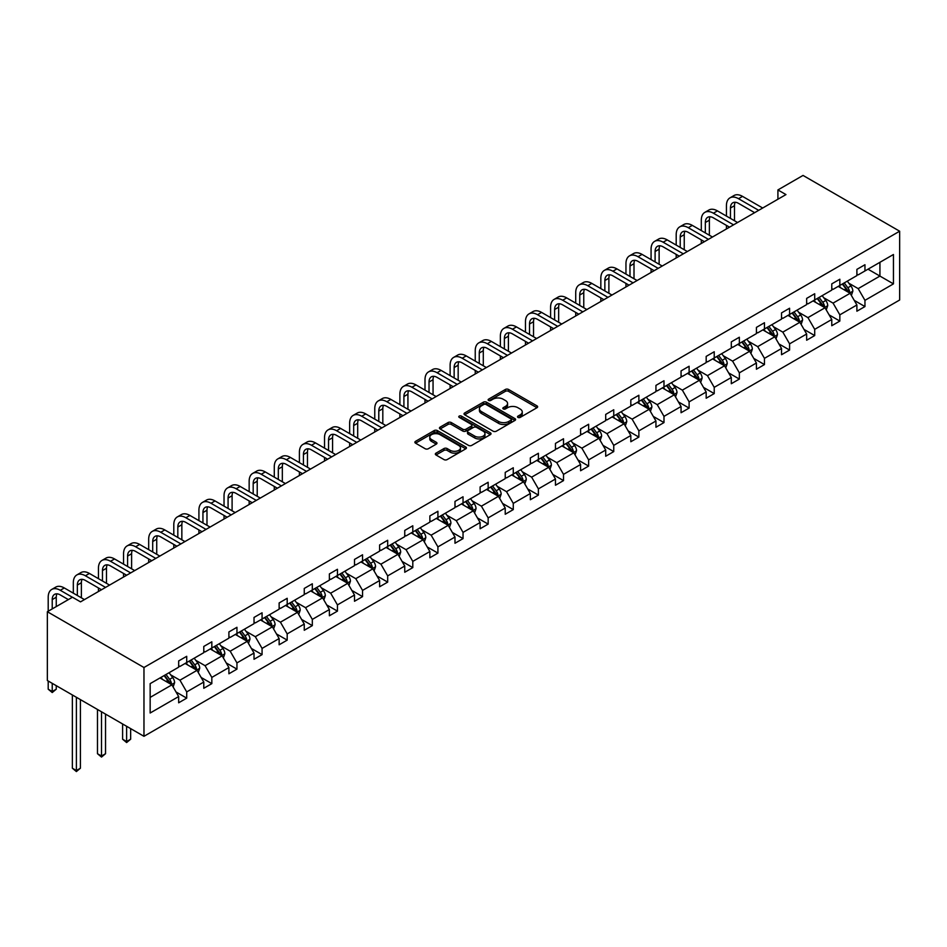 <?xml version="1.0" encoding="UTF-8"?>
<svg xmlns="http://www.w3.org/2000/svg" width="947" height="947" viewBox="0 0 947 947"><rect width="100%" height="100%" fill="white"/><g stroke="black" fill="none" stroke-linecap="round" stroke-linejoin="round"><path stroke-width="1.42" d="M517.985 417.402A1.563 0.9 0 0 0 520.199 417.402L536.996 407.707A2.237 1.29 0 0 0 537.647 406.796A2.237 1.29 0 0 0 536.996 405.884L508.539 389.466A2.237 1.29 0 0 0 505.378 389.466L488.593 399.161A1.563 0.9 0 0 0 488.131 399.8A1.563 0.9 0 0 0 488.593 400.439A1.563 0.9 0 0 0 490.806 400.439L492.973 399.184A7.15 4.131 0 0 1 503.094 399.184L505.461 400.545A7.15 4.131 0 0 1 507.556 403.469A7.15 4.131 0 0 1 505.461 406.393L503.283 407.648A1.563 0.9 0 0 0 502.833 408.275A1.563 0.9 0 0 0 503.283 408.915A1.563 0.9 0 0 0 505.497 408.915L507.675 407.66A7.15 4.131 0 0 1 517.796 407.66L520.163 409.033A7.15 4.131 0 0 1 522.259 411.957A7.15 4.131 0 0 1 520.163 414.869L517.985 416.124A1.563 0.9 0 0 0 517.536 416.763A1.563 0.9 0 0 0 517.985 417.402L517.985 416.124M435.999 453.151A2.237 1.29 0 0 0 435.336 454.063A2.237 1.29 0 0 0 435.999 454.974L443.977 459.591A2.237 1.29 0 0 0 447.138 459.591L465.794 448.819A2.237 1.29 0 0 0 466.445 447.907A2.237 1.29 0 0 0 465.794 446.996L437.336 430.565A2.237 1.29 0 0 0 434.176 430.565L415.532 441.338A2.237 1.29 0 0 0 414.869 442.249A2.237 1.29 0 0 0 415.532 443.16L425.167 448.724A2.237 1.29 0 0 0 428.328 448.724L436.318 444.119A2.237 1.29 0 0 0 436.969 443.208A2.237 1.29 0 0 0 436.318 442.296L431.536 439.538A5.978 3.457 0 0 1 429.784 437.1A5.978 3.457 0 0 1 433.466 433.904A5.978 3.457 0 0 1 439.988 434.649L458.715 445.469A5.978 3.457 0 0 1 460.467 447.907A5.978 3.457 0 0 1 456.774 451.092A5.978 3.457 0 0 1 450.263 450.346L447.138 448.547A2.237 1.29 0 0 0 443.977 448.547L435.999 453.151L435.999 454.974M899.65 231.21L803.032 175.432L777.913 189.933L785.963 194.585L80.519 601.866L72.469 597.226L47.35 611.726L143.968 667.505L899.65 231.21L899.65 300.01L143.968 736.304L143.968 667.505M493.138 431.205A2.237 1.29 0 0 0 496.299 431.205L514.943 420.444A2.237 1.29 0 0 0 515.594 419.533A2.237 1.29 0 0 0 514.943 418.621L486.498 402.191A2.237 1.29 0 0 0 483.337 402.191L464.681 412.963A2.237 1.29 0 0 0 464.03 413.875A2.237 1.29 0 0 0 464.681 414.786L493.138 431.205M459.851 417.745A1.563 0.9 0 0 1 461.438 417.97L461.438 416.112L490.368 432.803A2.237 1.29 0 0 1 491.02 433.714A2.237 1.29 0 0 1 490.368 434.626L471.713 445.398A2.237 1.29 0 0 1 468.552 445.398L440.106 428.967L448.085 424.398L448.085 422.54L440.106 427.144A2.237 1.29 0 0 0 439.455 428.056A2.237 1.29 0 0 0 440.106 428.967L440.106 427.144M448.085 424.398A2.237 1.29 0 0 1 451.245 424.398L451.245 422.54A2.237 1.29 0 0 0 448.085 422.54M451.245 422.54L462.787 429.204A2.237 1.29 0 0 0 465.948 429.204L471.239 426.138A2.237 1.29 0 0 0 471.902 425.227A2.237 1.29 0 0 0 471.239 424.315L459.236 417.378A1.563 0.9 0 0 1 458.774 416.739A1.563 0.9 0 0 1 459.733 415.911A1.563 0.9 0 0 1 461.438 416.112M150.159 683.639L178.663 667.185L178.663 660.947L186.713 656.307L186.713 662.533L203.783 652.672L203.783 646.446L211.832 641.806L211.832 648.032L228.902 638.171L228.902 631.945L236.951 627.293L236.951 633.531L254.021 623.671L254.021 617.444L262.07 612.792L262.07 619.018L279.14 609.17L279.14 602.943L287.19 598.291L287.19 604.517L304.259 594.669L304.259 588.442L312.321 583.79L312.321 590.017L329.378 580.168L329.378 573.929L337.44 569.289L337.44 575.516L354.498 565.667L354.498 559.428L362.559 554.788L362.559 561.015L379.629 551.154L379.629 544.927L387.678 540.275L387.678 546.514L404.748 536.653L404.748 530.427L412.797 525.774L412.797 532.013L429.867 522.152L429.867 515.926L437.916 511.273L437.916 517.5L454.986 507.651L454.986 501.425L463.036 496.773L463.036 502.999L480.105 493.15L480.105 486.924L488.155 482.272L488.155 488.498L505.225 478.649L505.225 472.411L513.274 467.771L513.274 473.997L530.344 464.137L530.344 457.91L538.393 453.27L538.393 459.496L555.463 449.636L555.463 443.409L563.512 438.757L563.512 444.995L580.582 435.135L580.582 428.908L588.632 424.256L588.632 430.483L605.701 420.634L605.701 414.407L613.751 409.755L613.751 415.982L630.82 406.133L630.82 399.906L638.87 395.254L638.87 401.481L655.94 391.632L655.94 385.393L663.989 380.753L663.989 386.98L681.059 377.131L681.059 370.893L689.108 366.252L689.108 372.479L706.178 362.618L706.178 356.392L714.227 351.751L714.227 357.978L731.297 348.117L731.297 341.891L739.347 337.239L739.347 343.477L756.416 333.616L756.416 327.39L764.466 322.738L764.466 328.964L781.535 319.115L781.535 312.889L789.585 308.237L789.585 314.463L806.655 304.614L806.655 298.388L814.704 293.736L814.704 299.962L831.774 290.113L831.774 283.875L839.835 279.235L839.835 285.461L856.893 275.601L856.893 269.374L864.954 264.734L864.954 270.96L893.447 254.506L893.447 283.875L864.954 300.341L864.954 306.568L856.893 311.208L856.893 304.981L839.835 314.842L839.835 321.069L831.774 325.721L831.774 319.482L814.704 329.343L814.704 335.569L806.655 340.222L806.655 333.995L789.585 343.844L789.585 350.07L781.535 354.723L781.535 348.496L764.466 358.345L764.466 364.571L756.416 369.223L756.416 362.997L739.347 372.846L739.347 379.072L731.297 383.724L731.297 377.498L714.227 387.347L714.227 393.585L706.178 398.225L706.178 391.999L689.108 401.859L689.108 408.086L681.059 412.726L681.059 406.5L663.989 416.36L663.989 422.587L655.94 427.239L655.94 421.001L638.87 430.861L638.87 437.088L630.82 441.74L630.82 435.513L613.751 445.362L613.751 451.589L605.701 456.241L605.701 450.014L588.632 459.863L588.632 466.09L580.582 470.742L580.582 464.515L563.512 474.364L563.512 480.603L555.463 485.243L555.463 479.016L538.393 488.877L538.393 495.103L530.344 499.744L530.344 493.517L513.274 503.378L513.274 509.604L505.225 514.257L505.225 508.018L488.155 517.879L488.155 524.105L480.105 528.757L480.105 522.531L463.036 532.38L463.036 538.606L454.986 543.258L454.986 537.032L437.916 546.881L437.916 553.107L429.867 557.759L429.867 551.533L412.797 561.382L412.797 567.608L404.748 572.26L404.748 566.034L387.678 575.883L387.678 582.121L379.629 586.761L379.629 580.535L362.559 590.395L362.559 596.622L354.498 601.262L354.498 595.036L337.44 604.896L337.44 611.123L329.378 615.775L329.378 609.537L312.321 619.397L312.321 625.624L304.259 630.276L304.259 624.049L287.19 633.898L287.19 640.125L279.14 644.777L279.14 638.55L262.07 648.399L262.07 654.626L254.021 659.278L254.021 653.051L236.951 662.9L236.951 669.138L228.902 673.779L228.902 667.552L211.832 677.413L211.832 683.639L203.783 688.28L203.783 682.053L186.713 691.914L186.713 698.14L178.663 702.792L178.663 696.554L150.159 713.008L150.159 683.639M185.103 663.456L197.023 670.346L179.954 680.195L170.638 674.82M179.954 680.195L186.713 691.914M197.023 670.346L203.783 682.053M178.663 665.694L179.954 666.439L186.713 662.533M210.222 648.955L222.143 655.833L205.073 665.694L195.757 660.308M205.073 665.694L211.832 677.413M222.143 655.833L228.902 667.552M203.783 651.193L205.073 651.938L211.832 648.032M235.341 634.454L247.262 641.332L230.192 651.193L220.876 645.807M230.192 651.193L236.951 662.9M247.262 641.332L254.021 653.051M228.902 636.692L230.192 637.426L236.951 633.531M260.461 619.954L272.381 626.831L255.311 636.692L245.995 631.306M255.311 636.692L262.07 648.399M272.381 626.831L279.14 638.55M254.021 622.179L255.311 622.925L262.07 619.018M285.58 605.453L297.5 612.33L280.43 622.191L271.114 616.805M280.43 622.191L287.19 633.898M297.5 612.33L304.259 624.049M279.14 607.678L280.43 608.424L287.19 604.517M310.699 590.952L322.619 597.829L305.55 607.678L296.233 602.304M305.55 607.678L312.321 619.397M322.619 597.829L329.378 609.537M304.259 593.177L305.55 593.923L312.321 590.017M335.83 576.451L347.738 583.328L330.669 593.177L321.353 587.803M330.669 593.177L337.44 604.896M347.738 583.328L354.498 595.036M329.378 578.676L330.669 579.422L337.44 575.516M360.949 561.938L372.858 568.827L355.788 578.676L346.472 573.29M355.788 578.676L362.559 590.395M372.858 568.827L379.629 580.535M354.498 564.175L355.788 564.921L362.559 561.015M386.068 547.437L397.977 554.315L380.907 564.175L371.591 558.789M380.907 564.175L387.678 575.883M397.977 554.315L404.748 566.034M379.629 549.674L380.907 550.42L387.678 546.514M411.187 532.936L423.096 539.814L406.026 549.674L396.71 544.288M406.026 549.674L412.797 561.382M423.096 539.814L429.867 551.533M404.748 535.173L406.026 535.907L412.797 532.013M436.307 518.435L448.215 525.313L431.145 535.173L421.829 529.787M431.145 535.173L437.916 546.881M448.215 525.313L454.986 537.032M429.867 520.661L431.145 521.406L437.916 517.5M461.426 503.934L473.334 510.812L456.265 520.661L446.948 515.286M456.265 520.661L463.036 532.38M473.334 510.812L480.105 522.531M454.986 506.16L456.265 506.905L463.036 502.999M486.545 489.433L498.453 496.311L481.396 506.16L472.068 500.785M481.396 506.16L488.155 517.879M498.453 496.311L505.225 508.018M480.105 491.659L481.396 492.404L488.155 488.498M511.664 474.921L523.573 481.81L506.515 491.659L497.187 486.285M506.515 491.659L513.274 503.378M523.573 481.81L530.344 493.517M505.225 477.158L506.515 477.904L513.274 473.997M536.783 460.42L548.704 467.297L531.634 477.158L522.306 471.772M531.634 477.158L538.393 488.877M548.704 467.297L555.463 479.016M530.344 462.657L531.634 463.403L538.393 459.496M561.902 445.919L573.823 452.796L556.753 462.657L547.425 457.271M556.753 462.657L563.512 474.364M573.823 452.796L580.582 464.515M555.463 448.156L556.753 448.89L563.512 444.995M587.022 431.418L598.942 438.295L581.872 448.156L572.544 442.77M581.872 448.156L588.632 459.863M598.942 438.295L605.701 450.014M580.582 433.643L581.872 434.389L588.632 430.483M612.141 416.917L624.061 423.794L606.991 433.655L597.664 428.269M606.991 433.655L613.751 445.362M624.061 423.794L630.82 435.513M605.701 419.142L606.991 419.888L613.751 415.982M637.26 402.416L649.18 409.293L632.111 419.142L622.783 413.768M632.111 419.142L638.87 430.861M649.18 409.293L655.94 421.001M630.82 404.641L632.111 405.387L638.87 401.481M662.379 387.915L674.3 394.792L657.23 404.641L647.914 399.267M657.23 404.641L663.989 416.36M674.3 394.792L681.059 406.5M655.94 390.14L657.23 390.886L663.989 386.98M687.498 373.402L699.419 380.292L682.349 390.14L673.033 384.754M682.349 390.14L689.108 401.859M699.419 380.292L706.178 391.999M681.059 375.639L682.349 376.385L689.108 372.479M712.618 358.901L724.538 365.779L707.468 375.639L698.152 370.253M707.468 375.639L714.227 387.347M724.538 365.779L731.297 377.498M706.178 361.138L707.468 361.884L714.227 357.978M737.737 344.4L749.657 351.278L732.587 361.138L723.271 355.752M732.587 361.138L739.347 372.846M749.657 351.278L756.416 362.997M731.297 346.638L732.587 347.371L739.347 343.477M762.856 329.899L774.776 336.777L757.707 346.638L748.39 341.251M757.707 346.638L764.466 358.345M774.776 336.777L781.535 348.496M756.416 332.125L757.707 332.87L764.466 328.964M787.975 315.398L799.895 322.276L782.826 332.125L773.51 326.751M782.826 332.125L789.585 343.844M799.895 322.276L806.655 333.995M781.535 317.624L782.826 318.37L789.585 314.463M813.094 300.897L825.015 307.775L807.945 317.624L798.629 312.25M807.945 317.624L814.704 329.343M825.015 307.775L831.774 319.482M806.655 303.123L807.945 303.869L814.704 299.962M838.213 286.385L850.134 293.274L833.064 303.123L823.748 297.749M833.064 303.123L839.835 314.842M850.134 293.274L856.893 304.981M831.774 288.622L833.064 289.368L839.835 285.461M868.008 269.197L879.929 276.074L858.183 288.622L848.867 283.236M858.183 288.622L864.954 300.341M893.447 283.875L879.929 276.074L879.929 262.307L893.447 254.506M47.35 611.726L47.35 680.526L143.968 736.304M777.913 189.933L777.913 199.237M856.893 274.121L858.183 274.867L864.954 270.96M150.159 697.394L171.904 684.847L159.984 677.969M171.904 684.847L178.663 696.554M854.241 300.377L864.954 306.568M829.122 314.889L839.835 321.069M804.003 329.39L814.704 335.569M778.884 343.891L789.585 350.07M753.765 358.392L764.466 364.571M728.645 372.893L739.347 379.072M703.526 387.394L714.227 393.585M678.407 401.907L689.108 408.086M653.288 416.408L663.989 422.587M628.169 430.909L638.87 437.088M603.05 445.41L613.751 451.589M577.919 459.911L588.632 466.09M552.799 474.411L563.512 480.603M527.68 488.912L538.393 495.103M502.561 503.425L513.274 509.604M477.442 517.926L488.155 524.105M452.323 532.427L463.036 538.606M427.204 546.928L437.916 553.107M402.084 561.429L412.797 567.608M376.965 575.93L387.678 582.121M351.846 590.443L362.559 596.622M326.727 604.944L337.44 611.123M301.608 619.445L312.321 625.624M276.488 633.945L287.19 640.125M251.369 648.446L262.07 654.626M226.25 662.947L236.951 669.138M201.131 677.448L211.832 683.639M176.012 691.961L186.713 698.14M518.613 417.627L520.163 416.739A7.15 4.131 0 0 0 522.259 413.815L522.259 411.957M507.556 403.469L507.556 405.328A7.15 4.131 0 0 1 505.461 408.252L503.911 409.14M536.961 407.731L508.539 391.324A2.237 1.29 0 0 0 505.378 391.324L489.22 400.652M514.943 418.621L514.943 420.444L486.498 404.049A2.237 1.29 0 0 0 483.337 404.049L464.717 414.798M510.989 420.172A1.563 0.9 0 0 0 511.451 419.533A1.563 0.9 0 0 0 510.989 418.894L486.024 404.476A1.563 0.9 0 0 0 483.81 404.476L481.514 405.79A7.15 4.131 0 0 0 479.419 408.713A7.15 4.131 0 0 0 481.514 411.637L498.584 421.486A7.15 4.131 0 0 0 508.705 421.486L510.989 420.172L510.989 422.031A1.563 0.9 0 0 0 511.451 421.391L511.451 419.533M479.419 408.713L479.419 410.572A7.15 4.131 0 0 0 481.514 413.496L481.514 411.637M510.989 422.031L508.705 423.345A7.15 4.131 0 0 1 498.584 423.345L481.514 413.496M451.245 424.398L462.787 431.063A2.237 1.29 0 0 0 465.948 431.063L471.239 428.008A2.237 1.29 0 0 0 471.902 427.085L471.902 425.227M461.438 417.97L490.333 434.649M474.755 436.117A5.978 3.457 0 0 0 481.277 436.863A5.978 3.457 0 0 0 484.971 433.667A5.978 3.457 0 0 0 483.219 431.228L476.613 427.417A2.237 1.29 0 0 0 473.453 427.417L468.161 430.483A2.237 1.29 0 0 0 467.51 431.394A2.237 1.29 0 0 0 468.161 432.305L474.755 436.117L474.755 437.976A5.978 3.457 0 0 0 481.277 438.721A5.978 3.457 0 0 0 484.971 435.537L484.971 433.667M467.51 431.394L467.51 433.253A2.237 1.29 0 0 0 468.161 434.164L468.161 432.305M474.755 437.976L468.161 434.164M460.467 447.907L460.467 449.766A5.978 3.457 0 0 1 456.774 452.962A5.978 3.457 0 0 1 450.263 452.204L447.138 450.405A2.237 1.29 0 0 0 443.977 450.405L436.022 454.998M429.784 437.1L429.784 438.958A5.978 3.457 0 0 0 431.536 441.397L431.536 439.538M436.283 444.143L431.536 441.397M465.758 448.842L437.336 432.424A2.237 1.29 0 0 0 434.176 432.424L415.555 443.184M851.365 295.393L852.845 291.108A6.037 3.48 -120 0 0 850.915 285.97L847.305 281.152M840.818 287.888L839.243 285.793M849.246 292.753L849.577 291.368A6.037 3.48 -120 0 0 847.849 287.746L844.239 282.916M842.723 283.792L846.701 289.095A3.078 1.776 60 0 1 847.269 290.031L849.577 291.368M842.309 284.029L845.92 288.859A6.037 3.48 60 0 1 847.423 291.712M726.432 216.094L726.432 205.677A17.082 9.861 60 0 1 729.971 197.864L733.996 195.532A17.082 9.861 60 0 1 742.543 196.384L762.702 208.02M729.971 197.864A17.082 9.861 60 0 1 738.518 198.704L758.677 210.341M754.652 212.673L738.518 203.356A11.388 6.57 -120 0 0 732.824 202.788A11.388 6.57 -120 0 0 730.457 207.997L730.457 218.414M735.203 202.267A11.388 6.57 -120 0 0 734.493 205.677L734.493 220.734M726.432 228.961L726.432 225.386M826.234 309.894L827.725 305.621A6.037 3.48 -120 0 0 825.796 300.471L822.174 295.653M815.698 302.389L814.124 300.294M824.127 307.254L824.458 305.869A6.037 3.48 -120 0 0 822.73 302.247L819.119 297.417M817.604 298.293L821.582 303.596A3.078 1.776 60 0 1 822.15 304.532L824.458 305.869M817.19 298.53L820.8 303.36A6.037 3.48 60 0 1 822.304 306.212M801.115 324.395L802.594 320.122A6.037 3.48 -120 0 0 800.677 314.984L797.054 310.154M790.579 316.89L789.005 314.806M799.008 321.767L799.339 320.37A6.037 3.48 -120 0 0 797.611 316.748L794 311.918M792.485 312.794L796.463 318.109A3.078 1.776 60 0 1 797.031 319.032L799.339 320.37M792.071 313.031L795.681 317.861A6.037 3.48 60 0 1 797.185 320.713M701.313 230.595L701.313 220.178A17.082 9.861 60 0 1 704.852 212.365L708.877 210.033A17.082 9.861 60 0 1 717.424 210.885L737.583 222.521M704.852 212.365A17.082 9.861 60 0 1 713.399 213.205L733.558 224.841M729.533 227.173L713.399 217.857A11.388 6.57 -120 0 0 707.705 217.289A11.388 6.57 -120 0 0 705.337 222.509L705.337 232.915M710.084 216.768A11.388 6.57 -120 0 0 709.362 220.178L709.362 235.235M701.313 243.462L701.313 239.887M676.194 245.095L676.194 234.678A17.082 9.861 60 0 1 679.733 226.866L683.758 224.546A17.082 9.861 60 0 1 692.304 225.386L712.464 237.022M679.733 226.866A17.082 9.861 60 0 1 688.28 227.706L708.439 239.354M704.402 241.674L688.28 232.358A11.388 6.57 -120 0 0 682.586 231.79A11.388 6.57 -120 0 0 680.218 237.01L680.218 247.416M684.965 231.269A11.388 6.57 -120 0 0 684.243 234.678L684.243 249.748M676.194 257.963L676.194 254.388M775.995 338.896L777.475 334.622A6.037 3.48 -120 0 0 775.557 329.485L771.935 324.655M765.46 331.403L763.886 329.307M773.888 336.268L774.22 334.883A6.037 3.48 -120 0 0 772.492 331.249L768.881 326.419M767.366 327.295L771.343 332.61A3.078 1.776 60 0 1 771.9 333.545L774.22 334.883M766.952 327.544L770.562 332.361A6.037 3.48 60 0 1 772.065 335.214M651.074 259.596L651.074 249.179A17.082 9.861 60 0 1 654.614 241.367L658.639 239.046A17.082 9.861 60 0 1 667.185 239.887L687.344 251.523M654.614 241.367A17.082 9.861 60 0 1 663.149 242.207L683.32 253.855M679.283 256.175L663.149 246.859A11.388 6.57 -120 0 0 657.467 246.303A11.388 6.57 -120 0 0 655.099 251.511L655.099 261.917M659.846 245.77A11.388 6.57 -120 0 0 659.124 249.179L659.124 264.249M651.074 272.464L651.074 268.889M750.876 353.397L752.356 349.123A6.037 3.48 -120 0 0 750.438 343.986L746.816 339.156M740.341 345.904L738.767 343.808M748.769 350.769L749.101 349.384A6.037 3.48 -120 0 0 747.372 345.75L743.762 340.92M742.247 341.796L746.224 347.111A3.078 1.776 60 0 1 746.781 348.046L749.101 349.384M741.832 342.045L745.443 346.862A6.037 3.48 60 0 1 746.946 349.715M625.955 274.097L625.955 263.692A17.082 9.861 60 0 1 629.495 255.868L633.519 253.547A17.082 9.861 60 0 1 642.054 254.388L662.225 266.036M629.495 255.868A17.082 9.861 60 0 1 638.029 256.72L658.189 268.356M654.164 270.676L638.029 261.36A11.388 6.57 -120 0 0 632.336 260.804A11.388 6.57 -120 0 0 629.98 266.012L629.98 276.429M634.727 260.271A11.388 6.57 -120 0 0 634.005 263.692L634.005 278.749M625.955 286.965L625.955 283.402M725.757 367.898L727.237 363.624A6.037 3.48 -120 0 0 725.319 358.487L721.697 353.657M715.222 360.405L713.647 358.309M723.65 365.27L723.982 363.885A6.037 3.48 -120 0 0 722.253 360.251L718.643 355.433M717.128 356.297L721.105 361.612A3.078 1.776 60 0 1 721.661 362.547L723.982 363.885M716.713 356.546L720.324 361.375A6.037 3.48 60 0 1 721.827 364.216M600.836 288.598L600.836 278.193A17.082 9.861 60 0 1 604.375 270.369L608.4 268.048A17.082 9.861 60 0 1 616.935 268.889L637.106 280.537M604.375 270.369A17.082 9.861 60 0 1 612.91 271.221L633.069 282.857M629.045 285.177L612.91 275.861A11.388 6.57 -120 0 0 607.216 275.305A11.388 6.57 -120 0 0 604.861 280.513L604.861 290.93M609.608 274.772A11.388 6.57 -120 0 0 608.885 278.193L608.885 293.25M600.836 301.466L600.836 297.903M700.638 382.41L702.118 378.125A6.037 3.48 -120 0 0 700.2 372.988L696.578 368.17M690.091 374.905L688.528 372.81M698.531 379.771L698.862 378.386A6.037 3.48 -120 0 0 697.134 374.752L693.524 369.934M692.008 370.81L695.986 376.113A3.078 1.776 60 0 1 696.542 377.048L698.862 378.386M691.594 371.046L695.205 375.876A6.037 3.48 60 0 1 696.708 378.717M575.717 303.111L575.717 292.694A17.082 9.861 60 0 1 579.256 284.869L583.281 282.549A17.082 9.861 60 0 1 591.816 283.402L611.975 295.038M579.256 284.869A17.082 9.861 60 0 1 587.791 285.722L607.95 297.358M603.926 299.69L587.791 290.374A11.388 6.57 -120 0 0 582.097 289.806A11.388 6.57 -120 0 0 579.742 295.014L579.742 305.431M584.477 289.285A11.388 6.57 -120 0 0 583.766 292.694L583.766 307.751M575.717 315.967L575.717 312.403M675.519 396.911L676.998 392.626A6.037 3.48 -120 0 0 675.081 387.489L671.459 382.671M664.972 389.406L663.409 387.311M673.412 394.272L673.743 392.887A6.037 3.48 -120 0 0 672.015 389.264L668.404 384.435M666.889 385.311L670.867 390.614A3.078 1.776 60 0 1 671.423 391.549L673.743 392.887M666.463 385.547L670.085 390.377A6.037 3.48 60 0 1 671.589 393.23M550.598 317.612L550.598 307.195A17.082 9.861 60 0 1 554.137 299.382L558.162 297.05A17.082 9.861 60 0 1 566.697 297.903L586.856 309.539M554.137 299.382A17.082 9.861 60 0 1 562.672 300.223L582.831 311.859M578.806 314.191L562.672 304.875A11.388 6.57 -120 0 0 556.978 304.307A11.388 6.57 -120 0 0 554.622 309.515L554.622 319.932M559.357 303.786A11.388 6.57 -120 0 0 558.647 307.195L558.647 322.252M550.598 330.479L550.598 326.904M650.4 411.412L651.879 407.139A6.037 3.48 -120 0 0 649.962 402.002L646.339 397.172M639.852 403.907L638.29 401.824M648.281 408.773L648.624 407.388A6.037 3.48 -120 0 0 646.896 403.765L643.285 398.936M641.77 399.812L645.747 405.127A3.078 1.776 60 0 1 646.304 406.05L648.624 407.388M641.344 400.048L644.966 404.878A6.037 3.48 60 0 1 646.47 407.731M525.478 332.113L525.478 321.696A17.082 9.861 60 0 1 529.018 313.883L533.043 311.551A17.082 9.861 60 0 1 541.577 312.403L561.737 324.04M529.018 313.883A17.082 9.861 60 0 1 537.553 314.724L557.712 326.36M553.687 328.692L537.553 319.376A11.388 6.57 -120 0 0 531.859 318.808A11.388 6.57 -120 0 0 529.503 324.028L529.503 334.433M534.238 318.287A11.388 6.57 -120 0 0 533.528 321.696L533.528 336.765M525.478 344.98L525.478 341.405M625.28 425.913L626.76 421.64A6.037 3.48 -120 0 0 624.831 416.502L621.22 411.673M614.733 418.408L613.171 416.325M623.162 423.285L623.505 421.9A6.037 3.48 -120 0 0 621.777 418.266L618.166 413.437M616.651 414.312L620.628 419.628A3.078 1.776 60 0 1 621.185 420.563L623.505 421.9M616.225 414.549L619.847 419.379A6.037 3.48 60 0 1 621.35 422.232M500.359 346.614L500.359 336.197A17.082 9.861 60 0 1 503.899 328.384L507.923 326.064A17.082 9.861 60 0 1 516.458 326.904L536.618 338.541M503.899 328.384A17.082 9.861 60 0 1 512.434 329.225L532.593 340.873M528.568 343.193L512.434 333.877A11.388 6.57 -120 0 0 506.74 333.308A11.388 6.57 -120 0 0 504.384 338.529L504.384 348.934M509.119 332.788A11.388 6.57 -120 0 0 508.409 336.197L508.409 351.266M500.359 359.481L500.359 355.906M600.161 440.414L601.641 436.141A6.037 3.48 -120 0 0 599.711 431.003L596.101 426.174M589.614 432.921L588.051 430.826M598.042 437.786L598.386 436.401A6.037 3.48 -120 0 0 596.657 432.767L593.047 427.937M591.532 428.813L595.509 434.128A3.078 1.776 60 0 1 596.065 435.064L598.386 436.401M591.106 429.062L594.728 433.88A6.037 3.48 60 0 1 596.231 436.733M475.24 361.115L475.24 350.71A17.082 9.861 60 0 1 478.78 342.885L482.804 340.565A17.082 9.861 60 0 1 491.339 341.405L511.498 353.042M478.78 342.885A17.082 9.861 60 0 1 487.314 343.737L507.474 355.374M503.449 357.694L487.314 348.378A11.388 6.57 -120 0 0 481.621 347.821A11.388 6.57 -120 0 0 479.265 353.03L479.265 363.435M484 347.289A11.388 6.57 -120 0 0 483.29 350.71L483.29 365.767M475.24 373.982L475.24 370.419M575.042 454.915L576.522 450.642A6.037 3.48 -120 0 0 574.592 445.504L570.982 440.675M564.495 447.422L562.932 445.327M572.923 452.287L573.266 450.902A6.037 3.48 -120 0 0 571.538 447.268L567.928 442.45M566.413 443.314L570.39 448.629A3.078 1.776 60 0 1 570.946 449.565L573.266 450.902M565.986 443.563L569.609 448.381A6.037 3.48 60 0 1 571.112 451.234M450.121 375.616L450.121 365.211A17.082 9.861 60 0 1 453.66 357.386L457.685 355.066A17.082 9.861 60 0 1 466.22 355.906L486.379 367.554M453.66 357.386A17.082 9.861 60 0 1 462.195 358.238L482.354 369.875M478.33 372.195L462.195 362.879A11.388 6.57 -120 0 0 456.501 362.322A11.388 6.57 -120 0 0 454.146 367.531L454.146 377.948M458.881 361.79A11.388 6.57 -120 0 0 458.17 365.211L458.17 380.268M450.121 388.483L450.121 384.92M549.923 469.428L551.403 465.143A6.037 3.48 -120 0 0 549.473 460.005L545.863 455.176M539.376 461.923L537.813 459.828M547.804 466.788L548.147 465.403A6.037 3.48 -120 0 0 546.419 461.769L542.797 456.951M541.293 457.815L545.271 463.13A3.078 1.776 60 0 1 545.827 464.066L548.147 465.403M540.867 458.064L544.489 462.894A6.037 3.48 60 0 1 545.993 465.735M425.002 390.117L425.002 379.711A17.082 9.861 60 0 1 428.541 371.887L432.566 369.567A17.082 9.861 60 0 1 441.101 370.407L461.26 382.055M428.541 371.887A17.082 9.861 60 0 1 437.076 372.739L457.235 384.375M453.211 386.696L437.076 377.391A11.388 6.57 -120 0 0 431.382 376.823A11.388 6.57 -120 0 0 429.027 382.032L429.027 392.449M433.762 376.302A11.388 6.57 -120 0 0 433.051 379.711L433.051 394.769M425.002 402.984L425.002 399.421M524.804 483.929L526.283 479.644A6.037 3.48 -120 0 0 524.354 474.506L520.743 469.688M514.257 476.424L512.694 474.329M522.685 481.289L523.028 479.904A6.037 3.48 -120 0 0 521.3 476.282L517.678 471.452M516.174 472.328L520.152 477.631A3.078 1.776 60 0 1 520.708 478.566L523.028 479.904M515.748 472.565L519.37 477.395A6.037 3.48 60 0 1 520.874 480.247M399.883 404.629L399.883 394.212A17.082 9.861 60 0 1 403.422 386.4L407.447 384.068A17.082 9.861 60 0 1 415.982 384.92L436.141 396.556M403.422 386.4A17.082 9.861 60 0 1 411.957 387.24L432.116 398.876M428.091 401.208L411.957 391.892A11.388 6.57 -120 0 0 406.263 391.324A11.388 6.57 -120 0 0 403.907 396.533L403.907 406.95M408.642 390.803A11.388 6.57 -120 0 0 407.932 394.212L407.932 409.27M399.883 417.497L399.883 413.922M499.685 498.43L501.164 494.156A6.037 3.48 -120 0 0 499.235 489.007L495.624 484.189M489.137 490.925L487.575 488.83M497.566 495.79L497.909 494.405A6.037 3.48 -120 0 0 496.181 490.783L492.558 485.953M491.055 486.829L495.032 492.132A3.078 1.776 60 0 1 495.589 493.067L497.909 494.405M490.629 487.066L494.251 491.895A6.037 3.48 60 0 1 495.755 494.748M374.763 419.13L374.763 408.713A17.082 9.861 60 0 1 378.303 400.901L382.328 398.569A17.082 9.861 60 0 1 390.862 399.421L411.022 411.057M378.303 400.901A17.082 9.861 60 0 1 386.838 401.741L406.997 413.377M402.972 415.709L386.838 406.393A11.388 6.57 -120 0 0 381.144 405.825A11.388 6.57 -120 0 0 378.788 411.045L378.788 421.451M383.523 405.304A11.388 6.57 -120 0 0 382.813 408.713L382.813 423.771M374.763 431.998L374.763 428.423M474.565 512.931L476.045 508.657A6.037 3.48 -120 0 0 474.116 503.52L470.505 498.69M464.018 505.426L462.456 503.342M472.446 510.303L472.79 508.906A6.037 3.48 -120 0 0 471.061 505.284L467.439 500.454M465.936 501.33L469.913 506.645A3.078 1.776 60 0 1 470.47 507.568L472.79 508.906M465.51 501.567L469.12 506.396A6.037 3.48 60 0 1 470.635 509.249M349.644 433.631L349.644 423.214A17.082 9.861 60 0 1 353.172 415.402L357.208 413.07A17.082 9.861 60 0 1 365.743 413.922L385.903 425.558M353.172 415.402A17.082 9.861 60 0 1 361.718 416.242L381.878 427.89M377.853 430.21L361.718 420.894A11.388 6.57 -120 0 0 356.025 420.326A11.388 6.57 -120 0 0 353.669 425.546L353.669 435.951M358.404 419.805A11.388 6.57 -120 0 0 357.694 423.214L357.694 438.283M349.644 446.499L349.644 442.924M449.446 527.432L450.926 523.158A6.037 3.48 -120 0 0 448.996 518.021L445.386 513.191M438.899 519.939L437.336 517.843M447.327 524.804L447.671 523.419A6.037 3.48 -120 0 0 445.942 519.785L442.32 514.955M440.817 515.831L444.794 521.146A3.078 1.776 60 0 1 445.35 522.081L447.671 523.419M440.391 516.079L444.001 520.897A6.037 3.48 60 0 1 445.504 523.75M324.525 448.132L324.525 437.715A17.082 9.861 60 0 1 328.053 429.902L332.089 427.582A17.082 9.861 60 0 1 340.624 428.423L360.783 440.059M328.053 429.902A17.082 9.861 60 0 1 336.599 430.743L356.759 442.391M352.734 444.711L336.599 435.395A11.388 6.57 -120 0 0 330.905 434.827A11.388 6.57 -120 0 0 328.55 440.047L328.55 450.452M333.285 434.306A11.388 6.57 -120 0 0 332.575 437.715L332.575 452.784M324.525 461L324.525 457.425M424.327 541.933L425.807 537.659A6.037 3.48 -120 0 0 423.877 532.522L420.267 527.692M413.78 534.439L412.217 532.344M422.208 539.305L422.551 537.92A6.037 3.48 -120 0 0 420.823 534.286L417.201 529.456M415.697 530.332L419.675 535.647A3.078 1.776 60 0 1 420.231 536.582L422.551 537.92M415.271 530.58L418.882 535.398A6.037 3.48 60 0 1 420.385 538.251M299.406 462.633L299.406 452.228A17.082 9.861 60 0 1 302.933 444.403L306.958 442.083A17.082 9.861 60 0 1 315.505 442.924L335.664 454.572M302.933 444.403A17.082 9.861 60 0 1 311.48 445.256L331.639 456.892M327.615 459.212L311.48 449.896A11.388 6.57 -120 0 0 305.786 449.34A11.388 6.57 -120 0 0 303.431 454.548L303.431 464.965M308.166 448.807A11.388 6.57 -120 0 0 307.455 452.228L307.455 467.285M299.406 475.501L299.406 471.937M399.208 556.434L400.688 552.16A6.037 3.48 -120 0 0 398.758 547.023L395.148 542.193M388.661 548.94L387.086 546.845M397.089 553.806L397.432 552.421A6.037 3.48 -120 0 0 395.704 548.787L392.082 543.969M390.566 544.833L394.556 550.148A3.078 1.776 60 0 1 395.112 551.083L397.432 552.421M390.152 545.081L393.763 549.911A6.037 3.48 60 0 1 395.266 552.752M274.287 477.134L274.287 466.729A17.082 9.861 60 0 1 277.814 458.904L281.839 456.584A17.082 9.861 60 0 1 290.386 457.425L310.545 469.073M277.814 458.904A17.082 9.861 60 0 1 286.361 459.757L306.52 471.393M302.495 473.713L286.361 464.397A11.388 6.57 -120 0 0 280.667 463.841A11.388 6.57 -120 0 0 278.311 469.049L278.311 479.466M283.046 463.308A11.388 6.57 -120 0 0 282.336 466.729L282.336 481.786M274.287 490.001L274.287 486.438M374.089 570.946L375.568 566.661A6.037 3.48 -120 0 0 373.639 561.524L370.028 556.706M363.541 563.441L361.967 561.346M371.97 568.307L372.301 566.922A6.037 3.48 -120 0 0 370.585 563.287L366.963 558.47M365.447 559.346L369.437 564.649A3.078 1.776 60 0 1 369.993 565.584L372.301 566.922M365.033 559.582L368.643 564.412A6.037 3.48 60 0 1 370.147 567.253M249.156 491.647L249.156 481.23A17.082 9.861 60 0 1 252.695 473.405L256.72 471.085A17.082 9.861 60 0 1 265.267 471.937L285.426 483.574M252.695 473.405A17.082 9.861 60 0 1 261.242 474.258L281.401 485.894M277.376 488.226L261.242 478.91A11.388 6.57 -120 0 0 255.548 478.342A11.388 6.57 -120 0 0 253.192 483.55L253.192 493.967M257.927 477.821A11.388 6.57 -120 0 0 257.217 481.23L257.217 496.287M249.156 504.502L249.156 500.939M348.97 585.447L350.449 581.162A6.037 3.48 -120 0 0 348.52 576.025L344.909 571.207M338.422 577.942L336.848 575.847M346.851 582.807L347.182 581.422A6.037 3.48 -120 0 0 345.454 577.8L341.843 572.971M340.328 573.846L344.306 579.15A3.078 1.776 60 0 1 344.874 580.085L347.182 581.422M339.914 574.083L343.524 578.913A6.037 3.48 60 0 1 345.028 581.766M224.037 506.148L224.037 495.731A17.082 9.861 60 0 1 227.576 487.918L231.601 485.586A17.082 9.861 60 0 1 240.147 486.438L260.307 498.075M227.576 487.918A17.082 9.861 60 0 1 236.123 488.759L256.282 500.395M252.257 502.727L236.123 493.411A11.388 6.57 -120 0 0 230.429 492.842A11.388 6.57 -120 0 0 228.073 498.051L228.073 508.468M232.808 492.322A11.388 6.57 -120 0 0 232.098 495.731L232.098 510.788M224.037 519.015L224.037 515.44M323.838 599.948L325.33 595.675A6.037 3.48 -120 0 0 323.401 590.537L319.778 585.708M313.303 592.443L311.729 590.36M321.731 597.308L322.063 595.923A6.037 3.48 -120 0 0 320.335 592.301L316.724 587.471M315.209 588.347L319.186 593.651A3.078 1.776 60 0 1 319.755 594.586L322.063 595.923M314.795 588.584L318.405 593.414A6.037 3.48 60 0 1 319.908 596.267M198.917 520.649L198.917 510.232A17.082 9.861 60 0 1 202.457 502.419L206.482 500.087A17.082 9.861 60 0 1 215.028 500.939L235.187 512.576M202.457 502.419A17.082 9.861 60 0 1 211.003 503.259L231.163 514.896M227.138 517.228L211.003 507.912A11.388 6.57 -120 0 0 205.31 507.343A11.388 6.57 -120 0 0 202.942 512.564L202.942 522.969M207.689 506.823A11.388 6.57 -120 0 0 206.979 510.232L206.979 525.301M198.917 533.516L198.917 529.941M298.719 614.449L300.211 610.176A6.037 3.48 -120 0 0 298.281 605.038L294.659 600.209M288.184 606.944L286.61 604.861M296.612 611.821L296.944 610.436A6.037 3.48 -120 0 0 295.215 606.802L291.605 601.972M290.09 602.848L294.067 608.163A3.078 1.776 60 0 1 294.635 609.099L296.944 610.436M289.675 603.085L293.286 607.915A6.037 3.48 60 0 1 294.789 610.768M173.798 535.15L173.798 524.733A17.082 9.861 60 0 1 177.338 516.92L181.362 514.6A17.082 9.861 60 0 1 189.909 515.44L210.068 527.077M177.338 516.92A17.082 9.861 60 0 1 185.884 517.76L206.044 529.409M202.019 531.729L185.884 522.413A11.388 6.57 -120 0 0 180.19 521.844A11.388 6.57 -120 0 0 177.823 527.065L177.823 537.47M182.57 521.323A11.388 6.57 -120 0 0 181.848 524.733L181.848 539.802M173.798 548.017L173.798 544.442M273.6 628.95L275.08 624.677A6.037 3.48 -120 0 0 273.162 619.539L269.54 614.71M263.065 621.457L261.49 619.362M271.493 626.322L271.825 624.937A6.037 3.48 -120 0 0 270.096 621.303L266.486 616.473M264.971 617.349L268.948 622.664A3.078 1.776 60 0 1 269.516 623.6L271.825 624.937M264.556 617.598L268.167 622.416A6.037 3.48 60 0 1 269.67 625.269M148.679 549.651L148.679 539.245A17.082 9.861 60 0 1 152.218 531.421L156.243 529.101A17.082 9.861 60 0 1 164.79 529.941L184.949 541.577M152.218 531.421A17.082 9.861 60 0 1 160.765 532.273L180.924 543.909M176.888 546.23L160.765 536.913A11.388 6.57 -120 0 0 155.071 536.357A11.388 6.57 -120 0 0 152.704 541.566L152.704 551.971M157.451 535.824A11.388 6.57 -120 0 0 156.729 539.245L156.729 554.303M148.679 562.518L148.679 558.943M248.481 643.451L249.961 639.178A6.037 3.48 -120 0 0 248.043 634.04L244.421 629.21M237.946 635.958L236.371 633.863M246.374 640.823L246.705 639.438A6.037 3.48 -120 0 0 244.977 635.804L241.367 630.986M239.851 631.85L243.829 637.165A3.078 1.776 60 0 1 244.385 638.1L246.705 639.438M239.437 632.099L243.048 636.917A6.037 3.48 60 0 1 244.551 639.77M123.56 564.152L123.56 553.746A17.082 9.861 60 0 1 127.099 545.922L131.124 543.602A17.082 9.861 60 0 1 139.671 544.442L159.83 556.09M127.099 545.922A17.082 9.861 60 0 1 135.634 546.774L155.805 558.41M151.769 560.731L135.634 551.414A11.388 6.57 -120 0 0 129.952 550.858A11.388 6.57 -120 0 0 127.585 556.067L127.585 566.484M132.331 550.325A11.388 6.57 -120 0 0 131.609 553.746L131.609 568.804M123.56 577.019L123.56 573.456M223.362 657.964L224.841 653.679A6.037 3.48 -120 0 0 222.924 648.541L219.302 643.711M212.826 650.459L211.252 648.364M221.255 655.324L221.586 653.939A6.037 3.48 -120 0 0 219.858 650.305L216.247 645.487M214.732 646.351L218.71 651.666A3.078 1.776 60 0 1 219.266 652.601L221.586 653.939M214.318 646.6L217.928 651.429A6.037 3.48 60 0 1 219.432 654.27M126.626 726.29L126.626 741.537L130.65 739.216L130.65 728.61M130.65 739.216L126.626 742.555L122.601 739.216L122.601 723.97M122.601 739.216L126.626 741.537L126.626 742.555M98.441 578.653L98.441 568.247A17.082 9.861 60 0 1 101.98 560.423L106.005 558.103A17.082 9.861 60 0 1 114.54 558.943L134.711 570.591M101.98 560.423A17.082 9.861 60 0 1 110.515 561.275L130.674 572.911M126.649 575.231L110.515 565.927A11.388 6.57 -120 0 0 104.821 565.359A11.388 6.57 -120 0 0 102.465 570.567L102.465 580.985M107.212 564.838A11.388 6.57 -120 0 0 106.49 568.247L106.49 583.305M98.441 591.52L98.441 587.957M198.243 672.465L199.722 668.18A6.037 3.48 -120 0 0 197.805 663.042L194.182 658.224M187.707 664.96L186.133 662.864M196.136 669.825L196.467 668.44A6.037 3.48 -120 0 0 194.739 664.818L191.128 659.988M189.613 660.864L193.59 666.167A3.078 1.776 60 0 1 194.147 667.102L196.467 668.44M189.199 661.101L192.809 665.93A6.037 3.48 60 0 1 194.313 668.783M101.507 711.789L101.507 756.037L105.531 753.717L105.531 714.109M105.531 753.717L101.507 757.067L97.482 753.717L97.482 709.457M97.482 753.717L101.507 756.037L101.507 757.067M73.321 593.165L73.321 582.748A17.082 9.861 60 0 1 76.861 574.936L80.886 572.604A17.082 9.861 60 0 1 89.42 573.456L109.58 585.092M76.861 574.936A17.082 9.861 60 0 1 85.396 575.776L105.555 587.412M101.53 589.744L85.396 580.428A11.388 6.57 -120 0 0 79.702 579.86A11.388 6.57 -120 0 0 77.346 585.068L77.346 595.485M82.093 579.339A11.388 6.57 -120 0 0 81.371 582.748L81.371 597.806M173.123 686.966L174.603 682.692A6.037 3.48 -120 0 0 172.685 677.543L169.063 672.725M162.576 679.461L161.014 677.365M171.016 684.326L171.348 682.941A6.037 3.48 -120 0 0 169.62 679.319L166.009 674.489M164.494 675.365L168.471 680.668A3.078 1.776 60 0 1 169.028 681.603L171.348 682.941M164.08 675.602L167.69 680.431A6.037 3.48 60 0 1 169.193 683.284M76.387 697.288L76.387 770.538L80.412 768.218L80.412 699.608M80.412 768.218L76.387 771.568L72.363 768.218L72.363 694.956M72.363 768.218L76.387 770.538L76.387 771.568M48.202 611.229L48.202 597.249A17.082 9.861 60 0 1 51.742 589.436L55.766 587.104A17.082 9.861 60 0 1 64.301 587.957L84.461 599.593M51.742 589.436A17.082 9.861 60 0 1 60.277 590.277L72.386 597.273M68.362 599.593L60.277 594.929A11.388 6.57 -120 0 0 54.583 594.361A11.388 6.57 -120 0 0 52.227 599.581L52.227 608.909M56.962 593.84A11.388 6.57 -120 0 0 56.252 597.249L56.252 606.589M52.227 683.343L52.227 691.523L56.252 689.191L56.252 685.664M56.252 689.191L52.227 692.541L48.202 689.191L48.202 681.011M48.202 689.191L52.227 691.523L52.227 692.541M520.163 416.739L520.163 414.869M503.283 408.915L503.283 407.648M505.461 408.252L505.461 406.393M488.593 400.439L488.593 399.161M505.378 391.324L505.378 389.466M508.539 391.324L508.539 389.466M536.996 407.707L536.996 405.884M464.681 414.786L464.681 412.963M483.337 404.049L483.337 402.191M486.498 404.049L486.498 402.191M498.584 423.345L498.584 421.486M508.705 423.345L508.705 421.486M462.787 431.063L462.787 429.204M465.948 431.063L465.948 429.204M471.239 428.008L471.239 426.138M490.368 434.626L490.368 432.803M443.977 450.405L443.977 448.547M447.138 450.405L447.138 448.547M450.263 452.204L450.263 450.346M436.318 444.119L436.318 442.296M415.532 443.16L415.532 441.338M434.176 432.424L434.176 430.565M437.336 432.424L437.336 430.565M465.794 448.819L465.794 446.996M849.696 293.014L852.797 291.226M847.849 287.746L850.915 285.97M844.203 289.841L845.92 288.859M742.543 196.384L738.518 198.704M734.493 205.677L730.457 207.997M824.577 307.526L827.678 305.727M822.73 302.247L825.796 300.471M819.084 304.354L820.8 303.36M799.457 322.027L802.559 320.24M797.611 316.748L800.677 314.984M793.965 318.855L795.681 317.861M717.424 210.885L713.399 213.205M709.362 220.178L705.337 222.509M692.304 225.386L688.28 227.706M684.243 234.678L680.218 237.01M774.338 336.528L777.44 334.741M772.492 331.249L775.557 329.485M768.846 333.356L770.562 332.361M667.185 239.887L663.149 242.207M659.124 249.179L655.099 251.511M749.219 351.029L752.32 349.242M747.372 345.75L750.438 343.986M743.726 347.857L745.443 346.862M642.054 254.388L638.029 256.72M634.005 263.692L629.98 266.012M724.1 365.53L727.201 363.743M722.253 360.251L725.319 358.487M718.607 362.358L720.324 361.375M616.935 268.889L612.91 271.221M608.885 278.193L604.861 280.513M698.981 380.031L702.082 378.244M697.134 374.752L700.2 372.988M693.488 376.859L695.205 375.876M591.816 283.402L587.791 285.722M583.766 292.694L579.742 295.014M673.862 394.544L676.963 392.745M672.015 389.264L675.081 387.489M668.369 391.371L670.085 390.377M566.697 297.903L562.672 300.223M558.647 307.195L554.622 309.515M648.742 409.045L651.844 407.257M646.896 403.765L649.962 402.002M643.25 405.872L644.966 404.878M541.577 312.403L537.553 314.724M533.528 321.696L529.503 324.028M623.623 423.546L626.725 421.758M621.777 418.266L624.831 416.502M618.131 420.373L619.847 419.379M516.458 326.904L512.434 329.225M508.409 336.197L504.384 338.529M598.504 438.047L601.605 436.259M596.657 432.767L599.711 431.003M593.011 434.874L594.728 433.88M491.339 341.405L487.314 343.737M483.29 350.71L479.265 353.03M573.385 452.548L576.486 450.76M571.538 447.268L574.592 445.504M567.892 449.375L569.609 448.381M466.22 355.906L462.195 358.238M458.17 365.211L454.146 367.531M548.266 467.049L551.367 465.261M546.419 461.769L549.473 460.005M542.773 463.876L544.489 462.894M441.101 370.407L437.076 372.739M433.051 379.711L429.027 382.032M523.146 481.55L526.248 479.762M521.3 476.282L524.354 474.506M517.654 478.377L519.37 477.395M415.982 384.92L411.957 387.24M407.932 394.212L403.907 396.533M498.027 496.062L501.129 494.263M496.181 490.783L499.235 489.007M492.535 492.89L494.251 491.895M390.862 399.421L386.838 401.741M382.813 408.713L378.788 411.045M472.908 510.563L476.01 508.776M471.061 505.284L474.116 503.52M467.416 507.391L469.12 506.396M365.743 413.922L361.718 416.242M357.694 423.214L353.669 425.546M447.789 525.064L450.879 523.277M445.942 519.785L448.996 518.021M442.285 521.892L444.001 520.897M340.624 428.423L336.599 430.743M332.575 437.715L328.55 440.047M422.67 539.565L425.759 537.778M420.823 534.286L423.877 532.522M417.165 536.393L418.882 535.398M315.505 442.924L311.48 445.256M307.455 452.228L303.431 454.548M397.551 554.066L400.64 552.279M395.704 548.787L398.758 547.023M392.046 550.894L393.763 549.911M290.386 457.425L286.361 459.757M282.336 466.729L278.311 469.049M372.42 568.567L375.521 566.78M370.585 563.287L373.639 561.524M366.927 565.395L368.643 564.412M265.267 471.937L261.242 474.258M257.217 481.23L253.192 483.55M347.3 583.08L350.402 581.28M345.454 577.8L348.52 576.025M341.808 579.907L343.524 578.913M240.147 486.438L236.123 488.759M232.098 495.731L228.073 498.051M322.181 597.581L325.283 595.781M320.335 592.301L323.401 590.537M316.689 594.408L318.405 593.414M215.028 500.939L211.003 503.259M206.979 510.232L202.942 512.564M297.062 612.082L300.163 610.294M295.215 606.802L298.281 605.038M291.569 608.909L293.286 607.915M189.909 515.44L185.884 517.76M181.848 524.733L177.823 527.065M271.943 626.583L275.044 624.795M270.096 621.303L273.162 619.539M266.45 623.41L268.167 622.416M164.79 529.941L160.765 532.273M156.729 539.245L152.704 541.566M246.824 641.083L249.925 639.296M244.977 635.804L248.043 634.04M241.331 637.911L243.048 636.917M139.671 544.442L135.634 546.774M131.609 553.746L127.585 556.067M221.705 655.584L224.806 653.797M219.858 650.305L222.924 648.541M216.212 652.412L217.928 651.429M114.54 558.943L110.515 561.275M106.49 568.247L102.465 570.567M196.585 670.085L199.687 668.298M194.739 664.818L197.805 663.042M191.093 666.913L192.809 665.93M89.42 573.456L85.396 575.776M81.371 582.748L77.346 585.068M171.466 684.598L174.568 682.799M169.62 679.319L172.685 677.543M165.974 681.426L167.69 680.431M64.301 587.957L60.277 590.277M56.252 597.249L52.227 599.581"/></g></svg>
